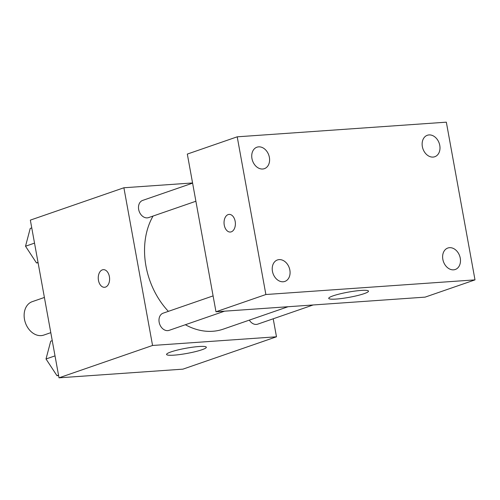 <?xml version="1.0" encoding="UTF-8"?>
<svg xmlns="http://www.w3.org/2000/svg" width="500" height="500" viewBox="0 0 500 500"><rect width="100%" height="100%" fill="white"/><g stroke="black" fill="none" stroke-linecap="round" stroke-linejoin="round"><path stroke-width="0.75" d="M44.4 297.456L32.256 301.656A17.681 13.388 70.9 0 0 25.381 322.744A17.681 13.388 70.9 0 0 43.819 335.075L50.8 332.663M273.212 318.788L276.481 336.788L182.931 369.15L59.006 377.825L30.344 220.125L123.894 187.763L192.569 182.956M153.05 216.062A70.731 53.562 70.9 0 0 168.375 311.363M185.356 324.731A70.731 53.562 70.9 0 0 223.312 329.125L288.044 306.731M276.481 336.788L152.556 345.469L123.894 187.763M213.094 295.894L163.156 313.163A9.094 6.887 70.9 0 0 159.625 324.012A9.094 6.887 70.9 0 0 169.106 330.356L224.537 311.181M192.6 183.137L142.669 200.406A9.094 6.887 70.9 0 0 139.131 211.25A9.094 6.887 70.9 0 0 148.613 217.594L195.894 201.244M313.144 304.975L257.712 324.15A9.094 6.887 -109.1 0 1 249.325 320.125M152.556 345.469L59.006 377.825M201.944 349.75A20.206 2.637 -10.3 0 1 180.062 354.519A20.206 2.637 -10.3 0 1 166.569 354.45A20.206 2.637 -10.3 0 1 185.981 348.244A20.206 2.637 -10.3 0 1 206.337 347.225A20.206 2.637 -10.3 0 1 201.944 349.75M104.544 287.3A8.844 5.656 86 0 1 98.475 280.369A8.844 5.656 86 0 1 103.306 269.662A8.844 5.656 86 0 1 109.569 278.087A8.844 5.656 86 0 1 104.544 287.3A8.844 5.656 86 0 1 98.469 280.369A8.844 5.656 86 0 1 103.306 269.662M425.106 297.131L215.981 311.775L187.319 154.075L237.213 136.819L446.337 122.175L475 279.875L425.106 297.131M475 279.875L265.875 294.519L237.213 136.819M265.875 294.519L215.981 311.775M230.338 232.037A8.844 5.656 86 0 1 224.262 225.106A8.844 5.656 86 0 1 229.094 214.4A8.844 5.656 86 0 1 235.356 222.825A8.844 5.656 86 0 1 230.331 232.037A8.844 5.656 86 0 1 224.256 225.106A8.844 5.656 86 0 1 229.1 214.4M361.081 290.431A20.206 2.637 -10.3 0 1 368.494 291.137A20.206 2.637 -10.3 0 1 349.081 297.344A20.206 2.637 -10.3 0 1 328.725 298.363A20.206 2.637 -10.3 0 1 339.806 293.919A20.206 2.637 -10.3 0 1 361.081 290.431M283.163 281.769A11.356 8.6 70.9 0 0 284.862 281.425A11.356 8.6 70.9 0 0 289.856 270.081A11.356 8.6 70.9 0 0 277.438 259.956A11.356 8.6 70.9 0 0 272.694 272.413A11.356 8.6 70.9 0 0 283.163 281.769M453.569 269.837A11.356 8.6 70.9 0 0 455.262 269.494A11.356 8.6 70.9 0 0 460.256 258.15A11.356 8.6 70.9 0 0 447.837 248.025A11.356 8.6 70.9 0 0 443.094 260.481A11.356 8.6 70.9 0 0 453.569 269.837M433.075 157.081A11.356 8.6 70.9 0 0 434.775 156.738A11.356 8.6 70.9 0 0 439.769 145.394A11.356 8.6 70.9 0 0 427.35 135.269A11.356 8.6 70.9 0 0 422.6 147.719A11.356 8.6 70.9 0 0 433.075 157.081M262.675 169.013A11.356 8.6 70.9 0 0 264.375 168.669A11.356 8.6 70.9 0 0 269.369 157.325A11.356 8.6 70.9 0 0 256.95 147.2A11.356 8.6 70.9 0 0 252.2 159.65A11.356 8.6 70.9 0 0 262.675 169.013M58.594 375.575L56.975 375.688L46.013 358.988L50.706 341.194L52.25 340.656M55.019 355.875L46.013 358.988M58.519 375.156L56.975 375.688M38.106 262.819L36.481 262.931L25.525 246.231L30.213 228.438L31.756 227.9M34.525 243.119L25.525 246.231M38.025 262.4L36.481 262.931"/></g></svg>
